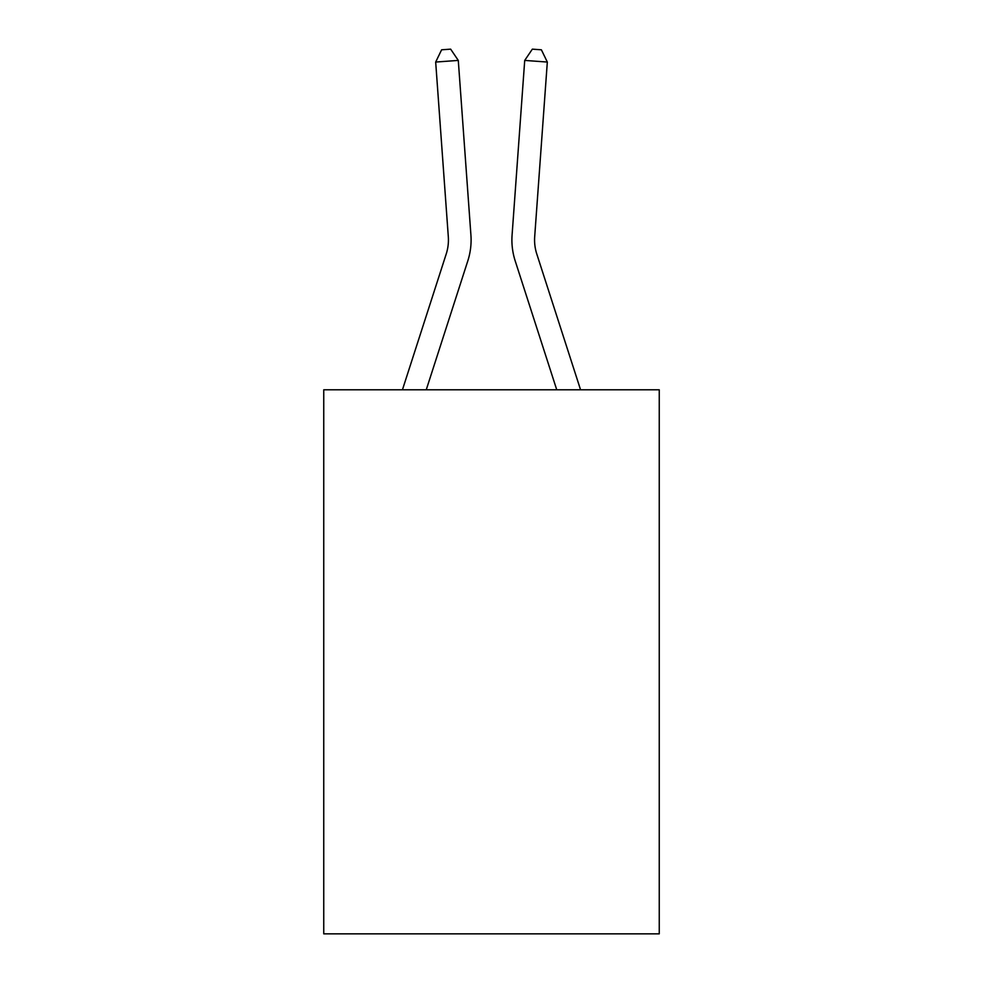 <?xml version="1.0" encoding="UTF-8"?>
<svg xmlns="http://www.w3.org/2000/svg" width="983" height="983" viewBox="0 0 983 983"><rect width="100%" height="100%" fill="white"/><g stroke="black" fill="none" stroke-linecap="round" stroke-linejoin="round"><path stroke-width="1.47" d="M659.249 389.784L659.249 933.85L323.751 933.85L323.751 389.784L659.249 389.784M470.918 235.084L458.287 60.418L470.918 235.084A68.011 68.011 0 0 1 467.822 260.851L426.253 389.784M580.56 389.784L536.755 253.897A45.341 45.341 0 0 1 534.691 236.719L547.322 62.052L524.713 60.418L512.082 235.084A68.011 68.011 0 0 0 515.178 260.851L556.747 389.784M536.755 253.897A45.341 45.341 0 0 1 534.691 236.719A45.341 45.341 0 0 0 536.755 253.897A45.341 45.341 0 0 1 534.691 236.719A45.341 45.341 0 0 0 536.755 253.897A45.341 45.341 0 0 1 534.691 236.719A45.341 45.341 0 0 0 536.755 253.897A45.341 45.341 0 0 1 534.691 236.719A45.341 45.341 0 0 0 536.755 253.897A45.341 45.341 0 0 1 534.691 236.719M547.322 62.052L541.387 49.801L532.344 49.15L524.713 60.418L512.082 235.084M402.44 389.784L446.245 253.897A45.341 45.341 0 0 0 448.309 236.719L435.678 62.052L441.613 49.801L450.656 49.15L458.287 60.418L435.678 62.052M446.245 253.897A45.341 45.341 0 0 0 448.309 236.719A45.341 45.341 0 0 1 446.245 253.897A45.341 45.341 0 0 0 448.309 236.719A45.341 45.341 0 0 1 446.245 253.897"/></g></svg>
